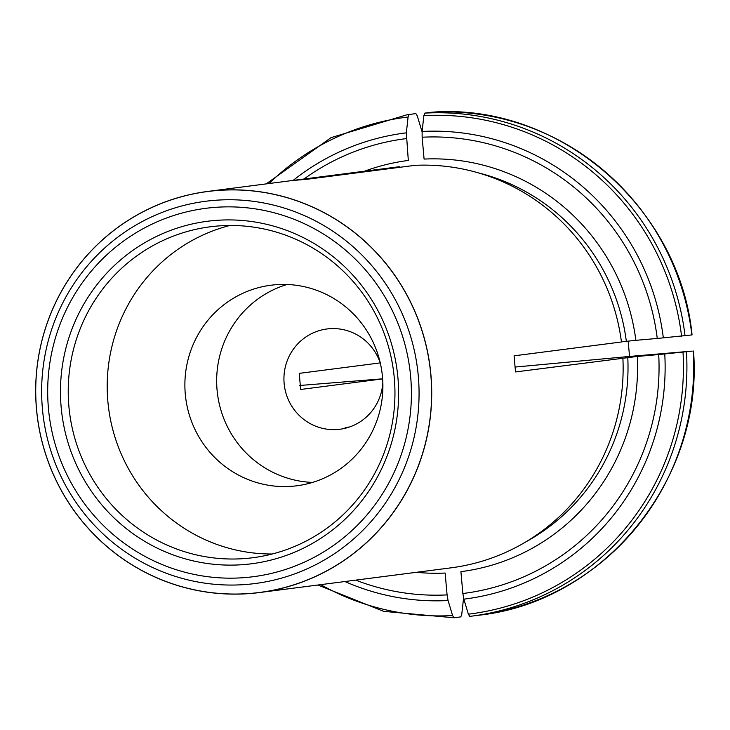 <?xml version="1.0" encoding="UTF-8"?>
<svg xmlns="http://www.w3.org/2000/svg" width="730" height="730" viewBox="0 0 730 730"><rect width="100%" height="100%" fill="white"/><g stroke="black" fill="none" stroke-linecap="round" stroke-linejoin="round"><path stroke-width="1.09" d="M380.339 363.221A50.552 49.485 -97.4 0 0 326.967 328.974A50.552 49.485 -97.4 0 0 284.353 385.44A50.552 49.485 -97.4 0 0 339.897 429.249A50.552 49.485 -97.4 0 0 382.839 382.575M382.648 378.888L300.669 389.473L299.227 373.358L380.239 362.901M349.56 426.977L345.162 427.552L347.38 427.68M515.188 367.044L629.543 356.441L628.165 341.038M629.543 356.441L692.177 351.103L658.706 354.561A229.202 224.356 82.6 0 1 462.866 593.517L460.913 571.663A207.274 202.894 -97.4 0 0 637.308 356.441L658.706 354.561M36.5 409.238A202.219 197.949 82.6 0 1 207.822 191.424A202.219 197.949 82.6 0 1 431.466 382.794A202.219 197.949 82.6 0 1 259.579 592.541A202.219 197.949 82.6 0 1 36.5 409.238M399.219 166.723A202.219 197.949 -97.4 0 1 399.246 166.723A202.219 197.949 -97.4 0 0 399.246 166.723L291.909 180.575L307.686 179.188L415.051 165.336A202.219 197.949 -97.4 0 1 621.449 341.978L514.084 355.829L515.517 371.944L637.308 356.441M622.882 358.092A202.219 197.949 -97.4 0 1 451.003 567.84A202.219 197.949 -97.4 0 1 450.976 567.849L343.602 581.701M463.632 597.505L461.752 614.377L460.803 616.886L453.941 617.772L383.67 611.357L317.924 585.013M416.319 572.32A207.274 202.894 -97.4 0 0 445.136 573.041L447.088 594.895A229.202 224.356 82.6 0 1 355.738 580.131M453.96 617.772L452.591 615.563L448.074 600.534L447.088 594.895M422.077 131.829L417.259 115.824L415.89 113.606L409.046 114.491L408.097 117.001L406.336 132.842L408.316 160.454A207.274 202.894 -97.4 0 0 364.562 171.194M207.822 191.424L399.246 166.723L399.821 167.307M692.058 334.897C679.484 206.344 557.93 102.319 431.695 112.228L424.823 113.113L423.874 115.623L422.113 131.455L422.141 137.222A229.202 224.356 82.6 0 1 657.265 338.455L635.866 340.326A207.274 202.894 -97.4 0 0 424.084 159.076L422.141 137.222M692.058 334.915L657.265 338.455M621.431 341.859L635.866 340.326M478.579 615.253C603.792 602.086 703.793 479.044 693.5 351.039L693.327 351.048A252.781 247.434 82.6 0 1 478.579 615.253L471.735 616.138A252.781 247.434 -97.4 0 1 469.737 616.394L468.368 614.176L463.851 599.157L462.866 593.517M61.165 407.249A172.672 169.022 82.6 0 1 300.441 236.21A172.672 169.022 82.6 0 1 327.031 534.086A172.672 169.022 82.6 0 1 61.165 407.249M287.009 284.499A101.114 98.97 -97.4 0 0 217.513 394.063A101.114 98.97 -97.4 0 0 312.549 482.411M382.483 376.872A101.114 98.97 -97.4 0 0 270.949 285.22A101.114 98.97 -97.4 0 0 185.73 398.169A101.114 98.97 -97.4 0 0 296.827 485.788A101.114 98.97 -97.4 0 0 382.483 376.872M229.886 225.479A166.832 163.31 -97.4 0 0 108.597 408.116A166.832 163.31 -97.4 0 0 272.272 553.997M68.903 406.491A166.832 163.31 82.6 0 1 210.249 226.793A166.832 163.31 82.6 0 1 394.282 378.012A166.832 163.31 82.6 0 1 252.945 557.711A166.832 163.31 82.6 0 1 68.903 406.491M382.639 378.815L299.729 385.486M452.591 615.563A250.408 245.116 82.6 0 1 320.735 584.648M448.074 600.534A234.923 229.959 82.6 0 1 344.888 581.527M409.046 114.491A252.781 247.434 -97.4 0 0 407.048 114.747L331.046 137.632L266.176 183.896M407.048 114.747L413.892 113.862A252.781 247.434 82.6 0 1 415.89 113.606L415.835 113.615M303.99 179.014A229.202 224.356 82.6 0 1 406.364 138.6M268.987 183.531A250.408 245.116 82.6 0 1 408.097 117.001M293.141 180.41A234.923 229.959 82.6 0 1 406.336 132.842M685.05 335.818A252.781 247.434 -97.4 0 0 424.823 113.113M431.667 112.228A252.781 247.434 82.6 0 1 691.894 334.942M626.331 341.229A199.19 194.983 -97.4 0 0 478.369 172.873M423.874 115.623A250.408 245.116 82.6 0 1 681.574 336.174M422.113 131.455A234.923 229.959 82.6 0 1 663.333 337.899M469.737 616.394L471.735 616.138A252.781 247.434 -97.4 0 0 686.483 351.933M525.965 541.815A199.19 194.983 -97.4 0 0 627.773 357.344M683.015 352.289A250.408 245.116 82.6 0 1 468.368 614.176M664.765 354.013A234.923 229.959 82.6 0 1 463.851 599.157M48.435 408.362A185.721 181.797 82.6 0 1 305.797 224.393A185.721 181.797 82.6 0 1 334.395 544.79A185.721 181.797 82.6 0 1 48.435 408.362M42.422 408.855A192.729 188.65 82.6 0 1 309.502 217.951A192.729 188.65 82.6 0 1 339.167 550.42A192.729 188.65 82.6 0 1 42.422 408.855M36.546 409.238A202.146 197.876 82.6 0 1 316.674 208.99A202.146 197.876 82.6 0 1 347.799 557.72A202.146 197.876 82.6 0 1 36.546 409.238M451.003 567.84L259.579 592.541"/></g></svg>
